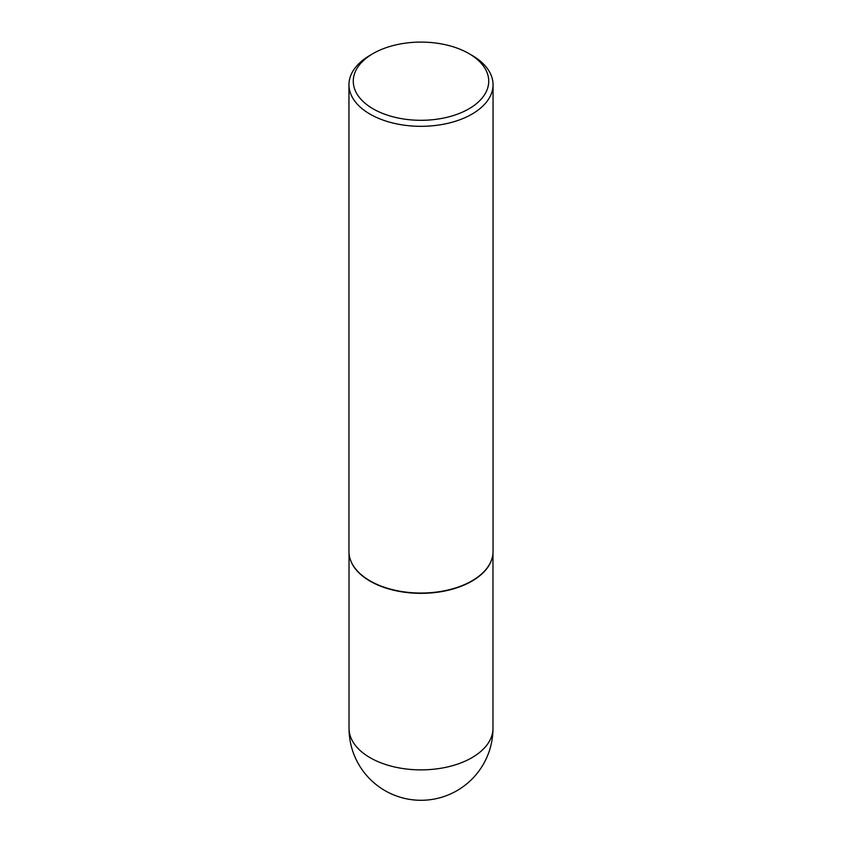 <?xml version="1.0" encoding="UTF-8"?>
<svg xmlns="http://www.w3.org/2000/svg" width="842" height="842" viewBox="0 0 842 842"><rect width="100%" height="100%" fill="white"/><g stroke="black" fill="none" stroke-linecap="round" stroke-linejoin="round"><path stroke-width="1.26" d="M492.444 556.804A71.97 41.553 180 0 1 492.412 556.972A71.97 41.553 180 0 1 444.334 591.095A71.97 41.553 180 0 1 370.112 581.169A71.97 41.553 180 0 1 349.588 556.972A71.97 41.553 180 0 1 349.556 556.804M493.044 84.726L493.044 551.457A72.044 41.595 180 0 1 492.486 556.646A72.044 41.595 180 0 1 444.355 590.8A72.044 41.595 180 0 1 370.059 580.864A72.044 41.595 180 0 1 349.514 556.646A72.044 41.595 180 0 1 348.956 551.457L348.956 84.726A72.044 41.595 180 0 1 370.059 55.319L373.111 53.551A67.718 39.1 0 0 0 373.111 108.85A67.718 39.1 0 0 0 468.889 108.85A67.718 39.1 0 0 0 468.889 53.551L471.941 55.319A72.044 41.595 180 0 1 493.044 84.726A72.044 41.595 180 0 1 448.565 123.153A72.044 41.595 180 0 1 370.059 114.144A72.044 41.595 180 0 1 348.956 84.726M471.941 55.319L468.889 53.551A67.718 39.1 0 0 0 373.111 53.551M471.888 757.705A71.97 41.553 0 0 0 492.97 728.319A71.97 71.97 0 0 1 385.015 790.649A71.97 71.97 0 0 1 349.03 728.319A71.97 41.553 0 0 0 370.112 757.705A71.97 41.553 0 0 0 471.888 757.705M492.97 553.32L492.97 728.319M349.03 553.32L349.03 728.319"/></g></svg>
